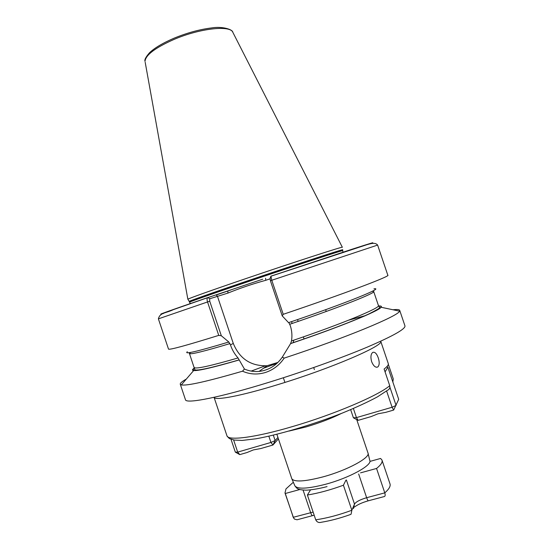 <?xml version="1.0" encoding="UTF-8"?>
<svg xmlns="http://www.w3.org/2000/svg" width="550" height="550" viewBox="0 0 550 550"><rect width="100%" height="100%" fill="white"/><g stroke="black" fill="none" stroke-linecap="round" stroke-linejoin="round"><path stroke-width="0.82" d="M378.276 357.871C376.64 353.451 374.777 351.643 372.68 352.433C370.796 354.104 370.446 357.184 371.642 361.68C373.471 366.046 375.513 367.812 377.768 366.987C379.479 365.358 379.651 362.312 378.276 357.871M325.806 309.636L326.067 311.541M289.018 431.069L306.164 426.91C319.88 422.819 331.636 418.33 341.419 413.435M291.727 478.507L291.844 478.823C294.477 482.219 304.851 481.573 322.974 476.884C347.174 470.374 370.824 457.483 367.964 452.918M392.996 309.767C396.908 309.32 399.128 309.478 399.671 310.241L399.575 311.163C398.606 315.851 345.737 337.886 284.185 358.119C279.407 365.179 273.103 369.985 265.279 372.529C257.4 374.846 249.81 374.406 242.502 371.202L244.434 369.043L238.047 357.954C234.657 354.186 232.127 349.841 230.45 344.912L228.793 341.969L221.327 335.768L218.749 335.383L207.529 301.943C206.91 299.86 206.931 298.444 207.591 297.701L262.728 279.194M232.815 32.278C230.292 25.025 199.822 28.339 174.047 39.414C155.21 47.761 145.537 55.083 145.021 61.373C144.299 59.922 145.771 57.083 149.435 52.848C154.461 48.001 162.628 43.134 173.951 38.239C187.124 32.835 199.684 29.391 211.633 27.926C221.815 26.118 232.719 29.336 232.815 32.278L342.354 247.28C344.369 245.898 293.26 262.426 244.496 279.07C211.276 290.379 188.272 298.616 187.853 299.234L189.228 301.4M348.721 320.148L365.118 315.686M380.751 341.316L388.197 363.364C388.822 364.609 387.461 366.499 384.106 369.043L389.73 385.681C390.232 387.874 389.462 389.428 387.42 390.342L377.396 396.894C367.936 401.974 356.207 407.385 342.21 413.126C312.895 424.614 278.74 434.727 256.066 438.769L242.158 440.447L234.3 440.062L230.326 438.79C229.852 439.106 228.745 438.151 226.999 435.93C228.498 440.887 255.145 437.594 292.208 426.656C333.74 414.618 378.544 395.484 389.73 385.681M392.844 381.989L393.257 378.888L388.321 364.272M270.923 276.21L271.776 280.252L283.236 314.311L282.232 315.893L288.564 322.651C346.143 303.146 385.062 287.313 373.959 288.798M282.232 315.893L270.394 280.727L377.623 245.08L387.812 275.192C391.38 275.853 344.857 293.535 283.236 314.311M288.832 322.561L290.269 325.607C291.919 330.591 292.325 335.706 291.5 340.952L290.641 343.53L282.294 357.143L284.185 358.119M238.899 360.03C213.331 367.462 198.241 370.975 193.634 370.569C191.909 370.349 192.177 369.483 194.446 367.957M242.502 371.202C207.268 381.446 186.869 386.018 181.314 384.911L180.317 384.354C179.836 383.364 181.851 381.597 186.34 379.053M218.749 335.383C186.512 345.407 169.764 349.986 168.52 349.119L168.486 349.009M228.601 342.066C197.34 351.457 183.583 354.681 187.33 351.746M378.668 305.986C381.081 305.855 381.899 306.274 381.116 307.257C378.978 310.984 339.157 327.271 290.462 343.661M270.394 280.727L270.126 278.341M292.16 323.455L291.548 321.64M270.009 278.864L265.76 280.301C252.773 283.862 240.157 288.124 227.92 293.095L209.694 298.774L209.729 301.207L221.327 335.768M217.559 296.601L233.282 343.427C239.594 358.793 250.841 366.231 267.025 365.736L277.936 362.422M293.239 342.664L293.755 340.182M244.434 369.043C249.116 371.078 253.997 371.869 259.071 371.422C268.675 370.281 276.416 365.523 282.294 357.143M163.542 313.424C154.137 316.209 168.912 310.915 207.866 297.543L209.694 298.774M216.253 294.972L217.553 296.312M227.831 291.046L227.92 293.095M265.581 278.252L265.76 280.301M293.487 482.591L292.696 482.804L285.979 488.902L284.996 492.999L285.278 493.508L299.922 489.493M310.537 489.878L307.395 495.027L315.728 519.812C326.899 518.196 338.944 515.013 351.849 510.256L354.496 504.075C356.063 501.751 360.112 499.634 366.644 497.709L384.787 492.862L376.558 468.456C380.992 464.881 382.786 462.055 381.941 459.972L380.572 458.466L369.937 461.409M360.532 472.856L376.558 468.456M315.728 519.812C316.944 522.156 318.787 522.974 321.255 522.266C330.261 520.802 339.817 518.286 349.931 514.704L351.086 514.202L351.849 510.256L343.42 485.217L345.943 480.164M307.395 495.027C318.498 493.206 330.502 489.933 343.42 485.217M312.462 515.659L297.055 519.777L294.47 519.104L293.267 517.296L285.278 493.508M382.064 460.336L389.922 483.636C390.857 485.987 389.146 489.06 384.787 492.862C385.413 495.11 385.241 496.354 384.264 496.602M353.389 408.513L356.455 417.608L358.153 420.344L371.023 416.618L377.994 413.793L385.804 412.335L393.663 410.059L392.095 407.254L386.602 390.988M389.909 387.186L396.069 405.405L392.095 407.254L356.455 417.608L353.409 417.808L350.666 409.668M393.663 410.059L398.702 399.321L387.86 367.235L385.076 371.917M358.153 420.344L353.409 417.808M386.829 366.699L387.86 367.235M230.911 438.976L235.324 452.134L239.786 454.623L247.012 452.533L253.364 449.914L260.769 448.546L272.938 445.026L275.144 440.564L277.942 437.456M278.417 438.879L272.938 445.026L270.944 442.447L268.847 436.205M273.336 435.16L275.144 440.564L270.944 442.447L237.683 452.114L233.585 439.89M239.786 454.623L237.683 452.114L235.324 452.134M294.882 485.794L294.917 485.87C297.571 489.356 307.808 488.819 325.634 484.254C349.436 477.916 372.632 465.08 369.772 460.377L368.074 453.379M277.062 363.254L263.601 368.177M380.731 341.22C384.773 345.262 331.416 368.369 278.053 384.56C241.161 395.924 215.064 400.812 214.081 397.396L226.868 435.545M399.761 310.509L404.889 325.676C406.182 328.632 393.663 335.768 367.338 347.091C341.22 358.105 303.05 371.793 268.599 382.415C219.842 397.492 186.567 403.947 185.508 399.871L185.398 399.547M343.028 252.264L342.712 250.669C345.806 249.109 294.848 265.753 245.836 282.418C212.307 293.803 189.344 301.895 189.571 302.177L189.922 303.057L190.836 303.476M342.705 250.642L342.623 250.408C345.709 248.834 294.752 265.471 245.747 282.136C212.218 293.521 189.255 301.627 189.482 301.916L189.489 301.943M342.423 249.913C347.449 247.644 295.817 264.44 245.527 281.552C210.87 293.329 187.736 301.538 189.248 301.428L189.571 302.177M370.748 243.671C376.564 241.464 370.459 243.279 352.433 249.109L270.944 276.162M372.281 291.287L373.677 291.466C376.571 292.634 339.584 307.361 289.809 324.252M373.718 291.603L378.393 305.429C381.734 307.326 342.739 323.641 291.5 340.952M378.778 306.157C391.944 305.181 350.618 323.373 290.606 343.558M239.078 359.92C203.431 370.129 188.567 372.873 194.494 368.143M209.729 301.207L158.393 318.856C159.995 312.51 165.275 313.479 173.333 309.65L207.591 297.701M230.003 343.578C204.284 351.285 190.829 354.612 189.626 353.554L190.582 352.433M238.047 357.954C210.382 365.963 195.814 369.167 194.322 367.572L194.267 367.4M187.853 299.234L145.186 62.274M251.199 371.099L265.176 365.874M230.45 344.912L233.282 343.427M383.989 496.636L368.541 500.741C368.087 500.995 367.455 499.984 366.644 497.709L358.655 473.99M353.513 508.496L354.496 504.075L346.383 479.978M292.827 516.319L293.267 517.296L313.129 512.084M314.188 515.226L312.757 515.584C312.166 515.866 311.472 514.889 310.661 512.655L303.064 490.043M283.353 377.761L284.921 382.422M356.716 419.574L367.936 452.856M277.042 363.275L263.567 368.204M216.673 294.827L230.808 290.001M377.623 245.08C375.224 241.979 370.102 243.808 366.616 244.798L270.882 276.224M290.641 343.53C323.647 332.379 354.172 320.774 369.029 313.878C384.553 305.951 378.256 307.897 379.473 307.127L378.448 305.559M193.634 370.569L181.314 384.911M158.386 318.849L168.52 349.119M239.119 359.886C219.278 365.681 205.748 369.029 198.543 369.944C193.579 370.226 195.951 369.923 194.748 369.504L189.152 352.667M381.116 307.257L399.575 311.163M180.317 384.354L185.508 399.871M251.171 371.099L265.141 365.874M327.064 486.606C317.721 489.094 308.502 490.277 305.649 490.153C301.806 489.974 299.441 489.596 298.554 489.033C297.681 489.074 296.471 488.022 294.917 485.87L291.844 478.823M276.877 434.294L291.816 478.768M297.543 319.584L298.155 321.393M303.366 336.875L304.067 338.944M313.699 367.544L314.387 369.586M259.071 371.422L267.025 365.736M270.854 276.416L270.022 278.603M377.768 366.987L376.633 367.269M293.597 518.052L284.996 492.999M354.461 507.038C357.617 504.611 362.23 502.528 368.314 500.803"/></g></svg>
